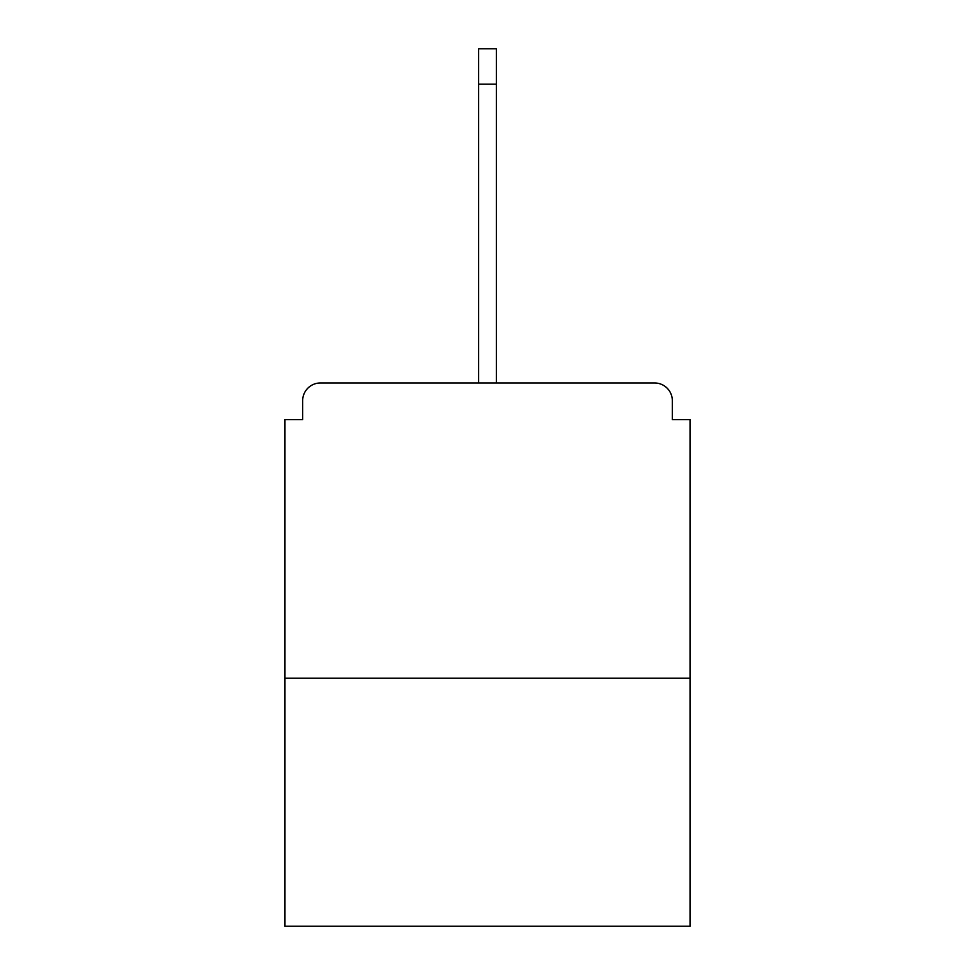 <?xml version="1.0" encoding="UTF-8"?>
<svg xmlns="http://www.w3.org/2000/svg" width="975" height="975" viewBox="0 0 975 975"><rect width="100%" height="100%" fill="white"/><g stroke="black" fill="none" stroke-linecap="round" stroke-linejoin="round"><path stroke-width="1.46" d="M672.336 419.591L672.336 400.701L672.336 419.591L690.044 419.591L690.044 926.25L284.956 926.25L284.956 419.591L302.664 419.591L302.664 400.701L302.664 419.591M690.044 678.234L284.956 678.234M672.336 400.701A17.721 17.721 0 0 0 654.615 382.98L320.385 382.98A17.721 17.721 0 0 0 302.664 400.701M654.615 382.98L579.625 382.98M395.375 382.98L320.385 382.98M478.64 84.179L478.64 48.75L496.36 48.75L496.36 84.179L478.64 84.179L478.64 382.98M496.36 84.179L496.36 382.98"/></g></svg>
